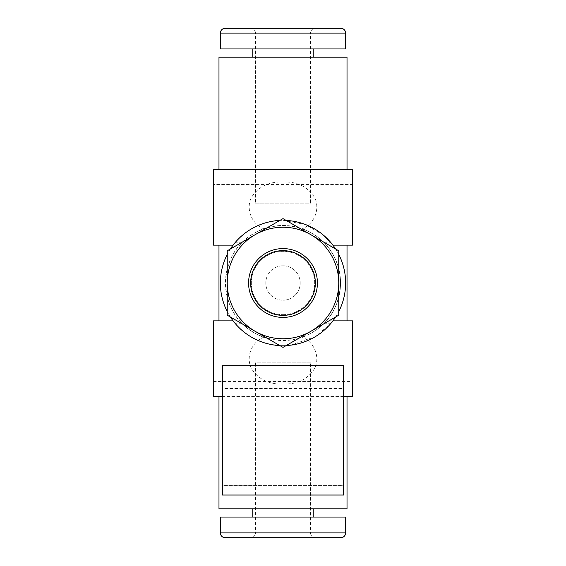 <?xml version="1.0" encoding="UTF-8"?>
<svg xmlns="http://www.w3.org/2000/svg" width="566" height="566" viewBox="0 0 566 566"><rect width="100%" height="100%" fill="white"/><g stroke="black" fill="none" stroke-linecap="round" stroke-linejoin="round"><path stroke-width="0.42" stroke-dasharray="2.83 2.12" d="M310.536 532.882A4.818 4.818 0 0 0 315.354 537.7L250.646 537.7A4.818 4.818 0 0 0 255.464 532.882L310.536 532.882L255.464 532.882L255.464 362.848L310.536 362.848L310.536 532.882M255.464 33.118A4.818 4.818 0 0 0 250.646 28.3L315.354 28.3A4.818 4.818 0 0 0 310.536 33.118L255.464 33.118L310.536 33.118L310.536 203.152L255.464 203.152L255.464 33.118M255.464 203.152L310.536 203.152M213.474 184.558L213.474 229.994L213.474 184.558L352.526 184.558L352.526 229.994L352.526 184.558M213.474 229.994L352.526 229.994M213.474 336.006L213.474 381.442L213.474 336.006L352.526 336.006L352.526 381.442L352.526 336.006M213.474 381.442L352.526 381.442M242.34 242.269L235.406 242.269A62.642 62.642 0 0 0 235.406 323.731L242.34 323.731A57.548 57.548 0 0 1 242.34 242.269L239.659 245.142L233.093 245.142M323.398 235.123L305.237 224.44L283 220.358C262.992 219.219 241.562 233.588 235.406 242.269M323.66 323.731L330.594 323.731A62.642 62.642 0 0 0 330.594 242.269L323.66 242.269A57.548 57.548 0 0 1 323.66 323.731L326.341 320.858C326.745 320.533 316.833 332.391 302.223 337.244C326.341 327.742 339.119 309.68 340.548 283.064C339.168 256.391 326.391 238.286 302.223 228.756C313.755 224.49 320.49 209.533 314.675 197.626C307.671 186.61 297.086 181.417 282.922 182.04C268.822 181.46 258.287 186.66 251.318 197.633C245.502 209.491 252.252 224.511 263.777 228.756C239.673 238.265 226.895 256.306 225.452 282.894C226.832 309.602 239.609 327.721 263.777 337.244C252.266 341.531 245.524 356.354 251.304 368.325C258.294 379.354 268.85 384.569 282.979 383.96C297.079 384.576 307.635 379.39 314.668 368.402C320.512 356.509 313.748 341.489 302.223 337.244M332.907 245.142L326.341 245.142L323.66 242.269M343.576 365.664L343.576 388.474L222.424 388.474L222.424 365.664M332.907 320.858L326.341 320.858M290.563 345.182L315.099 336.791L330.594 323.731M235.406 323.731C241.604 332.419 262.928 346.76 283 345.642A62.642 62.642 0 0 0 286.155 345.564M263.777 337.244C249.203 332.412 239.255 320.54 239.659 320.858L242.34 323.731M239.659 320.858L233.093 320.858M343.576 396.582L222.424 396.582M283 340.548A57.548 57.548 0 0 0 340.548 283A57.548 57.548 0 0 0 283 225.452C248.41 227.129 226.301 250.88 225.452 283.071C226.393 315.191 248.403 338.85 283 340.548C317.54 338.9 339.749 315.113 340.548 282.851C339.642 250.78 317.399 227.072 283 225.452A57.548 57.548 0 0 0 225.452 283A57.548 57.548 0 0 0 283 340.548M313.217 508.792L252.783 508.792L313.217 508.792M313.217 517.048L252.783 517.048L313.217 517.048M313.217 48.952L252.783 48.952L313.217 48.952M313.217 57.208L252.783 57.208L313.217 57.208M283 250.646A32.354 32.354 0 0 1 315.354 283A32.354 32.354 0 0 1 283 315.354A32.354 32.354 0 0 1 250.646 283A32.354 32.354 0 0 1 283 250.646M283 317.42A34.42 34.42 0 0 0 317.42 283A34.42 34.42 0 0 0 283 248.58A34.42 34.42 0 0 0 248.58 283A34.42 34.42 0 0 0 283 317.42M283 265.794A17.206 17.206 0 0 1 300.206 283A17.206 17.206 0 0 1 283 300.206A17.206 17.206 0 0 0 300.206 283A17.206 17.206 0 0 0 283 265.794A17.206 17.206 0 0 0 265.794 283A17.206 17.206 0 0 0 283 300.206A17.206 17.206 0 0 1 265.794 283A17.206 17.206 0 0 1 283 265.794M255.117 331.287A55.758 55.758 0 0 0 338.758 283L338.758 315.191L283 347.382L227.242 315.191L227.242 283A55.758 55.758 0 0 0 255.117 331.287M283 314.668A31.668 31.668 0 0 0 314.668 283A31.668 31.668 0 0 0 283 251.332A31.668 31.668 0 0 0 251.332 283A31.668 31.668 0 0 0 283 314.668A31.668 31.668 0 0 0 314.668 283A31.668 31.668 0 0 0 283 251.332A31.668 31.668 0 0 0 251.332 283A31.668 31.668 0 0 0 283 314.668M218.978 169.418L218.978 245.142M218.978 320.858L218.978 396.582M347.022 169.418L347.022 245.142M347.022 320.858L347.022 396.582M335.603 317.017A62.642 62.642 0 0 0 338.758 311.548M338.758 254.452A62.642 62.642 0 0 0 335.603 248.983M286.155 220.436A62.642 62.642 0 0 0 279.845 220.436M230.397 248.983A62.642 62.642 0 0 0 227.242 254.452M227.242 311.548A62.642 62.642 0 0 0 230.397 317.017M279.845 345.564A62.642 62.642 0 0 0 283 345.642M218.978 57.208L347.022 57.208M218.978 508.792L347.022 508.792M239.659 245.142C239.255 245.467 249.174 233.609 263.777 228.756M302.223 228.756C316.748 233.567 326.738 245.446 326.341 245.142M255.117 234.713A55.758 55.758 0 0 0 227.242 283L227.242 250.809L255.117 234.713L283 218.618L310.883 234.713A55.758 55.758 0 0 0 255.117 234.713M310.883 234.713A55.758 55.758 0 0 1 338.758 283L338.758 250.809L310.883 234.713M220.358 48.952L345.642 48.952M220.358 517.048L345.642 517.048M352.526 396.582L352.526 320.858M213.474 396.582L213.474 320.858M352.526 245.142L352.526 169.418M213.474 245.142L213.474 169.418M343.576 388.474L343.576 485.38L222.424 485.38L222.424 495.024L343.576 495.024L343.576 485.38L222.424 485.38L222.424 388.474M310.536 362.848L255.464 362.848M220.358 33.118L345.642 33.118M345.642 532.882L220.358 532.882"/><path stroke-width="0.85" d="M340.824 537.7L225.176 537.7A4.818 4.818 0 0 1 220.358 532.882L345.642 532.882A4.818 4.818 0 0 1 340.824 537.7L315.354 537.7M225.176 28.3L340.824 28.3A4.818 4.818 0 0 1 345.642 33.118L345.642 48.952L220.358 48.952L220.358 33.118A4.818 4.818 0 0 1 225.176 28.3L250.646 28.3M233.093 245.142L213.474 245.142L213.474 169.418L352.526 169.418L352.526 245.142L332.907 245.142M330.594 242.269L323.398 235.123M332.907 320.858L352.526 320.858L352.526 396.582L343.576 396.582M335.603 317.017A62.642 62.642 0 0 1 286.155 345.564L290.563 345.182M233.093 320.858L213.474 320.858L213.474 396.582L222.424 396.582M252.783 508.792L252.783 517.048M313.217 508.792L313.217 517.048M252.783 48.952L252.783 57.208M313.217 48.952L313.217 57.208M345.642 532.882L345.642 517.048L220.358 517.048L220.358 532.882M283 315.354A32.354 32.354 0 0 0 315.354 283A32.354 32.354 0 0 0 283 250.646A32.354 32.354 0 0 0 250.646 283A32.354 32.354 0 0 0 283 315.354M283 248.58A34.42 34.42 0 0 1 317.42 283A34.42 34.42 0 0 1 283 317.42A34.42 34.42 0 0 1 248.58 283A34.42 34.42 0 0 1 283 248.58M283 227.242A55.758 55.758 0 0 0 255.117 331.287A55.758 55.758 0 0 0 338.758 283L338.758 250.809L310.883 234.713A55.758 55.758 0 0 1 338.758 283L338.758 315.191L283 347.382L227.242 315.191L227.242 250.809L283 218.618L310.883 234.713A55.758 55.758 0 0 0 283 227.242M347.022 169.418L347.022 57.208L218.978 57.208L218.978 169.418M218.978 245.142L218.978 320.858M218.978 396.582L218.978 508.792L347.022 508.792L347.022 396.582M347.022 245.142L347.022 320.858M338.758 311.548A62.642 62.642 0 0 0 338.758 254.452M335.603 248.983A62.642 62.642 0 0 0 286.155 220.436M340.824 28.3L315.354 28.3M279.845 220.436A62.642 62.642 0 0 0 230.397 248.983M227.242 254.452A62.642 62.642 0 0 0 227.242 311.548M230.397 317.017A62.642 62.642 0 0 0 279.845 345.564M225.176 537.7L250.646 537.7M343.576 365.664L343.576 495.024L222.424 495.024L222.424 365.664L343.576 365.664M345.642 33.118L220.358 33.118"/></g></svg>
